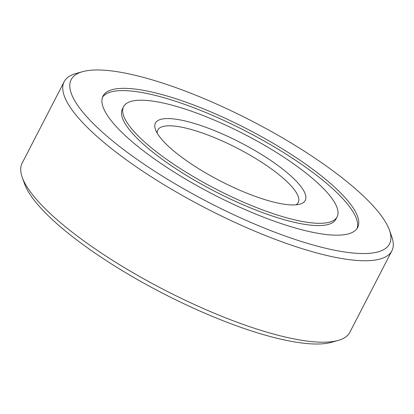 <?xml version="1.0" encoding="UTF-8"?>
<svg xmlns="http://www.w3.org/2000/svg" width="414" height="414" viewBox="0 0 414 414"><rect width="100%" height="100%" fill="white"/><g stroke="black" fill="none" stroke-linecap="round" stroke-linejoin="round"><path stroke-width="0.62" d="M143.844 90.402A143.285 36.841 -152.7 0 1 289.878 153.537A143.285 36.841 -152.7 0 1 357.675 227.477A143.285 36.841 -152.7 0 1 316.86 233.118A143.285 36.841 -152.7 0 1 170.827 169.983A143.285 36.841 -152.7 0 1 103.024 96.043A143.285 36.841 -152.7 0 1 143.844 90.402M338.492 250.962A179.117 46.057 -152.7 0 1 137.51 159.706A179.117 46.057 -152.7 0 1 82.541 71.679A179.117 46.057 -152.7 0 1 122.208 72.559A179.117 46.057 -152.7 0 1 284.987 139.327A179.117 46.057 -152.7 0 1 389.398 230.06A179.117 46.057 -152.7 0 1 338.492 250.962M389.398 230.06L391.742 236.596A184.385 47.413 -152.7 0 1 391.861 250.853A184.385 47.413 -152.7 0 1 339.34 258.108A184.385 47.413 -152.7 0 1 151.415 176.866A184.385 47.413 -152.7 0 1 64.165 81.713A184.385 47.413 -152.7 0 1 75.86 73.552L82.541 71.679M391.861 250.853L349.835 332.287A184.385 47.413 -152.7 0 1 338.14 340.448A184.385 47.413 -152.7 0 1 297.309 339.542A184.385 47.413 -152.7 0 1 129.742 270.808A184.385 47.413 -152.7 0 1 22.258 177.404A184.385 47.413 -152.7 0 1 22.139 163.147L64.165 81.713M338.14 340.448L331.459 342.321A179.117 46.057 -152.7 0 1 291.792 341.441A179.117 46.057 -152.7 0 1 129.013 274.673A179.117 46.057 -152.7 0 1 24.602 183.94L22.258 177.404M157.191 133.153A79.022 20.317 -152.7 0 1 157.796 130.043A79.022 20.317 -152.7 0 1 180.302 126.932A79.022 20.317 -152.7 0 1 260.846 161.75A79.022 20.317 -152.7 0 1 298.235 202.529A79.022 20.317 -152.7 0 1 296.051 204.821M179.459 119.781A84.29 21.673 -152.7 0 1 274.042 162.728A84.29 21.673 -152.7 0 1 299.907 204.149A84.29 21.673 -152.7 0 1 281.241 203.74A84.29 21.673 -152.7 0 1 204.64 172.317A84.29 21.673 -152.7 0 1 155.504 129.618A84.29 21.673 -152.7 0 1 179.459 119.781M302.877 221.583A120.127 30.89 -152.7 0 1 180.447 168.653A120.127 30.89 -152.7 0 1 123.605 106.662A120.127 30.89 -152.7 0 1 157.822 101.937A120.127 30.89 -152.7 0 1 280.257 154.867A120.127 30.89 -152.7 0 1 337.094 216.858A120.127 30.89 -152.7 0 1 302.877 221.583M102.517 97.212A143.285 36.841 -152.7 0 1 142.675 92.664A143.285 36.841 -152.7 0 1 286.731 154.536A143.285 36.841 -152.7 0 1 357.013 228.569M337.094 216.858L335.93 219.12A120.127 30.89 -152.7 0 1 301.708 223.845A120.127 30.89 -152.7 0 1 179.278 170.92A120.127 30.89 -152.7 0 1 122.435 108.929L123.605 106.662"/></g></svg>

